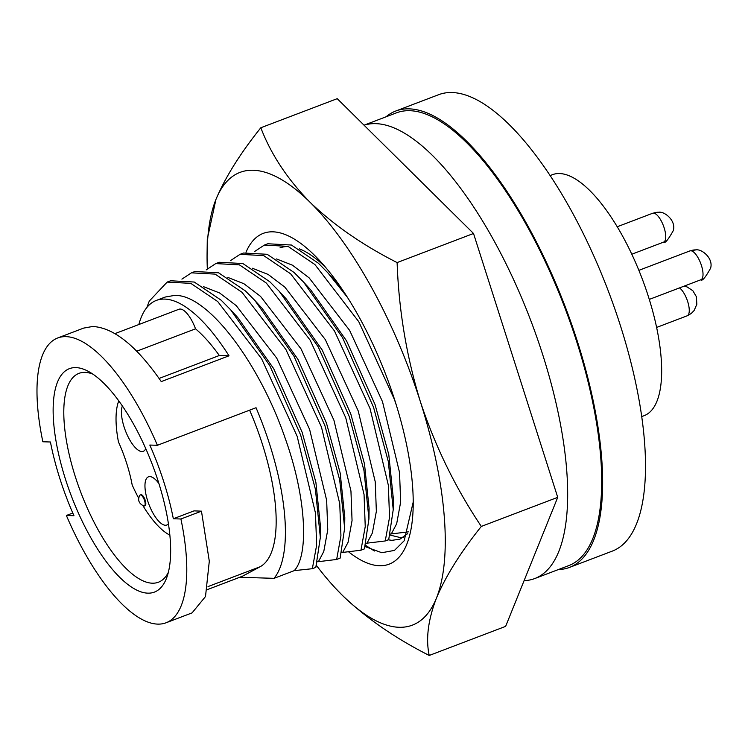 <?xml version="1.0" encoding="UTF-8"?>
<svg xmlns="http://www.w3.org/2000/svg" width="748" height="748" viewBox="0 0 748 748"><rect width="100%" height="100%" fill="white"/><g stroke="black" fill="none" stroke-linecap="round" stroke-linejoin="round"><path stroke-width="1.12" d="M481.319 526.424C455.541 488.014 435.224 446.425 420.376 401.676A242.221 87.984 69.2 0 1 436.439 598.12A242.221 87.984 69.2 0 1 399.114 627.282A242.221 87.984 69.2 0 1 342.247 595.221C365.968 617.998 394.963 638.072 429.23 655.463C425.668 639.016 428.071 619.905 436.439 598.12C445.817 575.951 460.777 552.052 481.319 526.424L557.728 497.336L505.639 626.366L429.23 655.463M365.557 545.32L374.402 551.014M388.203 539.832L391.887 540.337L399.899 539.186L407.679 533.642M403.583 537.27L399.591 537.41L390.129 535.072M325.717 267.494A157.445 57.194 -110.8 0 0 299.406 248.878M348.334 551.631A176.977 64.291 -110.8 0 0 379.47 565.731A176.977 64.291 -110.8 0 0 413.205 505.321A176.977 64.291 -110.8 0 0 320.312 261.351A176.977 64.291 -110.8 0 0 272.908 231.824A176.977 64.291 -110.8 0 0 246.017 252.207M365.174 546.62L381.779 552.716L394.448 550.406L404.163 540.785L413.223 502.002M260.818 127.758C240.276 153.377 225.316 177.276 215.938 199.445A242.221 87.984 69.2 0 1 310.13 202.343A242.221 87.984 69.2 0 1 420.376 401.676C406.538 356.544 398.787 310.177 397.113 262.576C362.845 245.194 333.851 225.111 310.13 202.343C287.419 179.183 270.982 154.322 260.818 127.758L337.226 98.671L473.521 233.488L557.728 497.336M397.113 262.576L473.521 233.488M215.938 199.445L207.28 239.192L207.093 252.974A242.221 87.984 69.2 0 1 215.938 199.445M335.385 588.134L342.247 595.221A242.221 87.984 69.2 0 1 334.225 586.881A242.221 87.984 69.2 0 1 316.46 565.488M207.327 268.822A242.221 87.984 69.2 0 1 207.093 252.974M288.382 246.513A157.445 57.194 -110.8 0 0 279.986 247.906M386.015 116.819A244.175 88.694 69.2 0 1 395.776 111.013A244.175 88.694 69.2 0 1 409.156 108.862A244.175 88.694 69.2 0 1 571.837 324.838A244.175 88.694 69.2 0 1 569.546 567.395A244.175 88.694 69.2 0 1 558.391 569.555M569.546 567.395L612.406 551.07A244.175 88.694 -110.8 0 0 614.697 308.522A244.175 88.694 -110.8 0 0 452.016 92.537A244.175 88.694 -110.8 0 0 438.646 94.697L395.776 111.013M641.793 416.561L644.196 415.654A128.927 46.834 -110.8 0 0 645.402 287.587A128.927 46.834 -110.8 0 0 559.504 173.545A128.927 46.834 -110.8 0 0 552.445 174.686L550.042 175.593M364.08 125.225A242.221 87.984 69.2 0 1 375.72 123.654A242.221 87.984 69.2 0 1 537.111 337.909A242.221 87.984 69.2 0 1 534.839 578.522A242.221 87.984 69.2 0 1 524.096 580.654M364.042 125.187L396.477 112.836A242.221 87.984 69.2 0 1 409.745 110.704A242.221 87.984 69.2 0 1 571.126 324.959A242.221 87.984 69.2 0 1 568.854 565.572L534.839 578.522M166.103 622.766L192.077 612.883L205.504 596.53L209.3 561.206L201.464 511.165L180.913 518.99A152.368 55.343 69.2 0 1 166.103 622.766A152.368 55.343 69.2 0 1 157.753 624.113A152.368 55.343 69.2 0 1 66.376 515.475L73.959 515.709A133.612 48.536 -110.8 0 1 50.434 441.993L42.851 441.769A152.368 55.343 69.2 0 1 57.671 337.984A152.368 55.343 69.2 0 1 66.011 336.647A152.368 55.343 69.2 0 1 157.389 445.284L256.04 407.725A152.368 55.343 -110.8 0 1 274.049 578.335L294.273 570.63C309.448 554.418 305.792 495.634 285.334 438.721C259.565 363.229 207.233 293.16 174.134 295.479L165.186 297.05L156.313 300.425A152.368 55.343 69.2 0 1 164.663 299.088A152.368 55.343 69.2 0 1 229.01 355.805L161.259 381.592C136.669 346.053 113.827 327.68 92.715 326.474L83.645 328.101L57.671 337.984M138.838 324.529A152.368 55.343 69.2 0 1 156.313 300.425M66.376 515.475L72.79 513.035M75.894 367.605A119.549 43.421 69.2 0 1 88.535 371.476A119.549 43.421 69.2 0 1 152.47 464.929A119.549 43.421 69.2 0 1 166.879 577.232A119.549 43.421 69.2 0 1 147.88 593.155A119.549 43.421 69.2 0 1 65.394 478.954A119.549 43.421 69.2 0 1 75.894 367.605M92.846 374.112A111.733 40.588 -110.8 0 0 85.048 372.382A111.733 40.588 -110.8 0 0 78.933 373.364A111.733 40.588 -110.8 0 0 77.886 484.358A111.733 40.588 -110.8 0 0 152.33 583.197A111.733 40.588 -110.8 0 0 158.445 582.206A111.733 40.588 -110.8 0 0 168.337 572.398M136.641 351.242L195.527 328.821A23.44 8.518 -110.8 0 0 180.249 309.046A23.44 8.518 -110.8 0 0 178.968 309.251L114.977 333.617M138.698 498.243A77.353 28.097 69.2 0 1 132.162 484.891A73.444 26.676 69.2 0 0 118.465 441.975A77.353 28.097 69.2 0 1 118.483 401.648A77.353 28.097 69.2 0 1 118.764 400.891L118.483 401.648M144.027 506.022A5.862 2.132 69.2 0 1 143.756 505.975C138.819 503.544 137.482 500.029 139.736 495.4A5.862 2.132 69.2 0 1 140.185 495.017A5.862 2.132 69.2 0 1 140.502 494.961A5.862 2.132 69.2 0 1 144.411 500.15A5.862 2.132 69.2 0 1 144.355 505.966A5.862 2.132 69.2 0 1 144.027 506.022M140.185 495.017L140.858 494.755A5.862 2.132 69.2 0 1 141.185 494.709A5.862 2.132 69.2 0 1 145.084 499.888A5.862 2.132 69.2 0 1 145.037 505.713L144.355 505.966M168.44 523.768A25.787 9.369 69.2 0 1 166.795 525.021A25.787 9.369 69.2 0 1 147.599 500.618A25.787 9.369 69.2 0 1 148.45 476.822A25.787 9.369 69.2 0 1 158.913 483.517M145.757 448.622A25.787 9.369 69.2 0 1 143.279 451.306A25.787 9.369 69.2 0 1 124.075 426.902A25.787 9.369 69.2 0 1 122.363 405.996M390.4 534.035L408.343 531.856M366.109 543.282L385.248 540.954L388.717 539.635L393.233 509.64L388.296 461.451L373.533 407.258L342.565 337.685L303.529 282.024L294.086 272.478L267.176 254.292L243.502 253.02L240.033 254.339L230.515 260.631M341.808 552.538L360.957 550.21L364.426 548.882L368.942 518.897L364.005 470.707L349.241 416.514L318.265 346.941L279.228 291.281L269.794 281.734L242.876 263.539L219.211 262.268L215.733 263.595L206.214 269.888M317.507 561.785L336.656 559.457L340.125 558.139L344.641 528.144L339.704 479.954L324.941 425.762L293.964 356.188L254.928 300.528L245.494 290.981L218.575 272.796L194.91 271.524L191.432 272.842L181.914 279.135M294.273 570.63L312.355 568.704L315.824 567.386L320.34 537.401L320.499 526.844L315.899 482.404L302.155 432.316L273.665 368.624L237.761 317.554L230.636 309.784L269.673 365.435L300.64 435.009L315.404 489.211L320.34 537.401M239.743 577.278L274.049 578.335M249.626 410.166A133.612 48.536 69.2 0 1 260.145 566.741L242.464 576.222A23.44 8.518 -110.8 0 1 242.1 576.381L207.439 589.583L242.464 576.222M157.389 445.284L149.806 445.051A133.612 48.536 69.2 0 1 173.33 518.757L194.069 510.865L201.464 511.165M318.573 561.383L323.781 551.491L327.755 529.846L326.652 500.319L309.635 429.464L276.732 358.124L236.228 305.623L219.585 292.954L203.606 286.699M180.913 518.99L173.33 518.757M229.01 355.805L219.323 355.506L159.062 378.451M195.527 328.821A133.612 48.536 69.2 0 1 219.323 355.506M312.355 568.704L316.647 545.096L315.46 513.035L297.171 436.336L261.585 358.703L217.733 301.556L190.805 283.361L167.141 282.099L149.263 301.117L146.832 307.531M336.656 559.457L340.938 535.839L339.76 503.778L321.472 427.08L285.886 349.456L242.025 292.309L215.106 274.114L191.441 272.842M167.141 282.089L170.609 280.771L194.274 282.043L221.193 300.238L230.636 309.784M344.641 528.144L344.8 517.597L340.2 473.147L326.455 423.059L297.956 359.377L262.062 308.307L254.928 300.528M342.865 552.136L348.082 542.244L352.056 520.599L350.952 491.071L333.926 420.217L301.033 348.877L260.528 296.367L243.885 283.707L227.906 277.452M360.957 550.21L365.239 526.592L364.052 494.531L345.772 417.833L310.177 340.2L266.325 283.053L239.407 264.857L215.742 263.586M169.889 535.157A77.353 28.097 69.2 0 1 169.17 534.783A77.353 28.097 69.2 0 1 142.952 505.695M368.942 518.897L369.091 508.341L364.491 463.9L350.747 413.812L322.257 350.12L286.362 299.06L279.228 291.281M367.165 542.88L372.373 532.987L376.356 511.342L375.244 481.815L358.227 410.961L325.324 339.62L284.829 287.12L268.177 274.451L252.207 268.195M385.248 540.954L389.54 517.345L388.352 485.274L370.064 408.576L334.478 330.953L290.626 273.805L263.707 255.61L240.033 254.339M393.233 509.64L393.392 499.094L388.792 454.653L375.047 404.556L346.558 340.873L310.654 289.803L303.529 282.024M391.466 533.633L396.674 523.74L400.648 502.095L399.544 472.568L382.518 401.713L349.625 330.373L309.12 277.863L292.477 265.203L276.498 258.948M396.599 405.977L394.364 399.329L358.778 321.705L314.917 264.549L287.999 246.354L264.334 245.082L254.806 251.384M347.353 297.255L327.82 272.777L318.386 263.231L291.468 245.035L267.803 243.764L264.325 245.092M300.799 249.692L301.79 249.879M340.303 286.643L327.82 272.777M690.797 250.758A15.428 5.61 -110.8 0 0 689.955 250.889L695.92 249.888C701.82 248.747 713.573 258.35 710.6 268.205C705.336 277.601 702.11 281.444 700.932 279.733A15.428 5.61 -110.8 0 0 701.446 265.503A15.428 5.61 -110.8 0 0 690.797 250.758A15.428 14.212 -88.2 0 1 695.92 249.888M653.509 213.115A15.428 5.61 -110.8 0 0 652.667 213.255L658.633 212.254C664.533 211.114 676.295 220.716 673.312 230.571C668.048 239.968 664.832 243.801 663.644 242.1A15.428 5.61 -110.8 0 0 664.159 227.859A15.428 5.61 -110.8 0 0 653.509 213.115A15.428 14.212 -88.2 0 1 658.633 212.254M684.102 286.147L687.047 286.914L692.835 290.72L696.397 296.732L696.837 304.277L694.125 310.504L691.227 313.506L687.169 315.806A15.428 5.61 -110.8 0 0 687.683 301.566A15.428 5.61 -110.8 0 0 679.53 287.887M260.145 566.741L208.028 586.582M638.867 270.346L689.955 250.889M617.184 226.766L652.667 213.255M169.17 534.783L169.889 535.175M656.641 327.428L687.169 315.806M631.789 254.226L663.644 242.1M649.301 299.396L700.932 279.733"/></g></svg>
